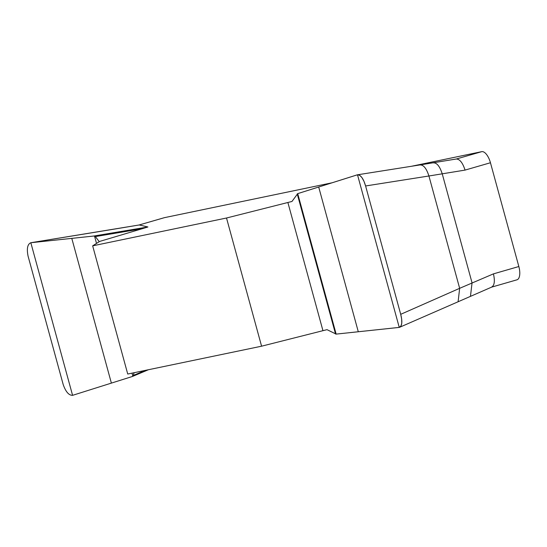 <?xml version="1.0" encoding="UTF-8"?>
<svg xmlns="http://www.w3.org/2000/svg" width="547" height="547" viewBox="0 0 547 547"><rect width="100%" height="100%" fill="white"/><g stroke="black" fill="none" stroke-linecap="round" stroke-linejoin="round"><path stroke-width="0.82" d="M420.308 164.879L357.266 174.842L297.718 193.631L291.961 201.474A31.658 0.944 -15.3 0 0 287.879 202.493L226.513 218.007L92.662 245.849L127.731 374.039L261.582 346.196L322.949 330.682A31.658 0.944 164.7 0 1 327.031 329.67L336.145 334.108L297.718 193.631L357.499 174.78L359.707 175.3L361.936 177.604L363.987 181.351L365.601 185.966L400.712 314.32L401.662 319.058L401.765 323.174L400.958 326.074L399.009 327.434L336.145 334.108L399.248 327.393C402.107 326.094 402.592 321.739 400.712 314.32L459.651 288.317L458.14 301.465M92.662 245.849L99.157 241.747A31.658 0.944 -15.3 0 0 99.28 241.617A31.658 0.944 -15.3 0 0 99.185 241.569L142.234 228.721L95.349 236.577L99.185 241.569M139.02 225.002L164.326 217.685A12.663 5.491 -106.1 0 1 164.503 217.644L331.783 182.848M411.467 166.274L481.722 151.663A12.663 5.491 -106.1 0 1 490.454 162.746L518.843 266.526A12.663 5.491 -106.1 0 1 516.97 279.811A12.663 5.491 -106.1 0 1 516.792 279.852M134.104 372.712L133.338 375.44L132.36 376.493L72.58 395.337C68.874 395.419 65.749 391.816 63.192 384.527L28.082 256.174C26.571 248.653 27.494 244.167 30.83 242.731L139.239 224.967L147.916 226.971L142.234 228.721M261.582 346.196L226.513 218.007M132.012 373.15L132.846 376.206L132.36 376.493M148.387 369.745L132.572 376.404M133.338 375.44L145.372 370.374M72.58 395.337L30.83 242.731L93.934 236.017L147.916 226.971M93.934 236.017L95.349 236.577M399.761 327.222L399.248 327.393L357.499 174.78C360.719 174.842 363.42 178.568 365.601 185.966L400.712 314.32M419.959 164.962C423.487 164.722 426.475 168.401 428.923 175.99L365.601 185.966M490.454 162.746L465.053 170.096L428.923 175.99L459.651 288.317L493.442 273.869L518.843 266.526M491.555 287.161L399.693 327.256M491.391 287.196C494.433 285.705 495.117 281.261 493.442 273.869M465.053 170.096C462.721 162.842 459.808 159.143 456.321 159.006L481.722 151.663M433.292 162.862C436.814 162.623 439.802 166.302 442.249 173.891L472.054 282.84L470.502 296.009M164.503 217.644L139.212 224.954M101.263 231.237L30.933 242.711M287.879 202.493L322.949 330.682M297.233 193.912L335.564 334.046M318.696 187.012L358.292 331.755M96.518 243.408L94.515 236.078M111.383 383.112L71.787 238.369M132.47 376.452L148.415 369.738M491.698 287.113L516.97 279.811M456.417 158.986L420.328 164.879M139.157 224.974L116.395 228.769M116.408 228.762L101.4 231.21"/></g></svg>
